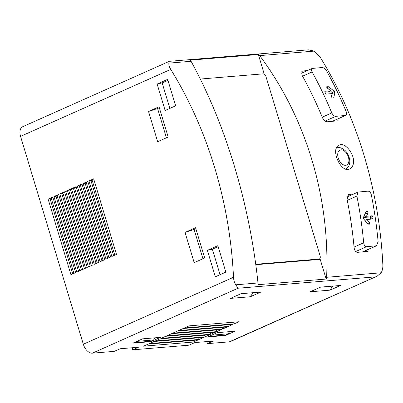 <?xml version="1.0" encoding="UTF-8"?>
<svg xmlns="http://www.w3.org/2000/svg" width="403" height="403" viewBox="0 0 403 403"><rect width="100%" height="100%" fill="white"/><g stroke="black" fill="none" stroke-linecap="round" stroke-linejoin="round"><path stroke-width="0.6" d="M206.804 341.583L207.429 343.648L229.282 341.845A10.004 6.02 66 0 0 230.506 341.532L377.122 276.171L229.282 341.845M132.139 347.759L132.763 349.829L188.911 345.185L194.926 342.565L213.096 341.064L207.429 343.648M169.325 61.342L22.704 126.708A10.004 6.02 66 0 0 20.558 136.36L83.315 344.233A10.004 6.02 66 0 0 92.393 353.169L114.245 351.361L120.26 348.741L138.431 347.24L132.763 349.829M366.534 246.701C365.012 246.525 364.06 245.215 363.682 242.782A360.237 281.516 85.3 0 0 356.892 196.065L358.091 192.065L368.04 191.148C369.591 191.299 370.684 192.538 371.329 194.871A360.237 281.516 -94.7 0 1 378.115 241.588L376.498 245.78L366.534 246.701L355.723 251.522M365.964 211.671L367.526 211.303L368.095 212.638L366.493 216.26L372.206 215.786L372.825 216.552A360.237 281.516 -94.7 0 1 373.062 218.159L372.684 219.005L366.967 219.479L369.591 222.768L369.425 224.179L367.793 224.073L363.521 218.708L363.35 217.57L366.09 211.489M332.435 121.348L345.698 115.434L335.759 116.341L325.14 121.076M332.173 121.374L345.22 115.555C346.61 115.177 346.943 113.898 346.222 111.722A360.237 281.516 -94.7 0 0 326.536 70.757C325.246 68.732 323.775 67.654 322.133 67.528L312.209 68.434L301.363 73.26M312.673 68.314C311.323 68.686 311.131 69.9 312.103 71.951A360.237 281.516 85.3 0 1 331.79 112.916C332.848 115.067 334.173 116.205 335.759 116.341M333.533 97.899L332.284 98L331.372 96.816L332.082 93.592L326.37 94.065L325.538 93.4A360.237 281.516 85.3 0 0 324.863 91.985L324.863 91.31M324.924 91.264L330.732 90.766L328.46 91.778L324.904 92.07M326.788 86.716L327.12 87.914L330.732 90.766M333.19 97.924L333.785 97.662L334.948 92.403L334.47 91.405L328.581 86.761L326.737 86.751M307.459 70.545L302.185 71.079L302.069 75.296A360.237 281.516 85.3 0 1 322.435 117.676C323.7 120.255 325.286 121.62 327.191 121.782L337.719 120.804M319.947 258.484L326.158 279.047L326.626 277.289C330.042 197.122 306.109 117.852 259.698 55.614L258.363 54.506L264.257 74.197M326.626 277.289L381.188 272.776C382.417 270.529 382.971 267.909 382.85 264.917A360.237 281.516 -94.7 0 0 320.088 57.05L314.259 51.1L308.325 49.831M353.814 193.959L348.509 194.513L347.084 199.309A360.237 281.516 85.3 0 1 354.106 247.638C354.554 250.56 355.693 252.132 357.516 252.349L368.08 251.356M352.877 165.29C356.61 156.802 345.573 141.342 339.069 145.216C329.986 148.606 340.847 173.572 349.663 168.988C351.124 168.348 352.192 167.114 352.877 165.29M230.476 298.386L240.984 293.701L260.897 292.054L250.384 296.739L230.476 298.386M132.94 343.134L150.858 341.653L160.495 337.356L142.571 338.842L132.94 343.134M207.605 336.958L225.524 335.477L235.161 331.18L217.242 332.661L207.605 336.958M149.377 343.578L199.158 339.457L203.827 337.376L154.052 341.492L149.377 343.578M155.22 340.973L204.996 336.858L209.666 334.772L159.89 338.893L155.22 340.973M161.059 338.369L210.834 334.253L215.509 332.168L165.729 336.288L161.059 338.369M166.897 335.77L216.673 331.649L221.348 329.568L171.567 333.684L166.897 335.77M172.736 333.165L222.516 329.044L227.186 326.964L177.406 331.08L172.736 333.165M178.574 330.561L228.355 326.445L233.025 324.36L183.249 328.48L178.574 330.561M184.413 327.956L234.193 323.841L238.863 321.755L189.088 325.876L184.413 327.956M143.539 346.182L193.319 342.061L197.989 339.981L148.213 344.097L143.539 346.182M310.119 291.797L320.627 287.112L340.54 285.465L330.032 290.15L310.119 291.797M320.219 259.376L255.794 264.706M258.363 54.506L190.166 60.148L191.077 61.291C225.685 124.502 249.618 203.777 258.001 282.966L257.96 284.689L326.158 279.047M374.946 276.906L238.057 288.231L235.795 284.805C234.44 282.77 233.68 280.261 233.513 277.274A360.237 281.516 -94.7 0 0 170.756 69.402C169.295 67.009 168.666 64.918 168.872 63.13C169.043 61.548 169.28 60.994 169.592 61.458M169.32 61.337L308.33 49.841M381.188 272.776L377.127 276.176M157.145 84.046L167.653 79.361L175.643 105.818L165.129 110.503L157.145 84.046L162.152 82.897L169.854 108.397M207.354 250.344L217.862 245.659L225.851 272.116L215.338 276.801L207.354 250.344L212.361 249.195L220.058 274.695M185.042 232.415L195.556 227.73L204.684 257.965L194.175 262.65L185.042 232.415L194.1 229.463L202.941 258.746M148.531 111.47L159.039 106.785L168.167 137.02L157.659 141.71L148.531 111.47L157.583 108.518L166.424 137.801M93.662 178.816L88.992 180.897L111.812 256.484L116.487 254.404L93.662 178.816L92.151 180.212L90.982 180.73L88.992 180.897M87.824 181.415L83.154 183.501L105.974 259.089L110.649 257.008L87.824 181.415L86.313 182.816L108.941 257.769M81.985 184.02L77.316 186.1L100.135 261.693L104.805 259.608L81.985 184.02L80.474 185.415L103.103 260.368M76.147 186.624L71.477 188.705L94.297 264.297L98.967 262.212L76.147 186.624L74.636 188.02L97.264 262.973M70.308 189.229L65.634 191.309L88.459 266.897L93.128 264.816L70.308 189.229L68.792 190.624L91.426 265.577M64.47 191.828L59.795 193.914L82.62 269.501L87.29 267.421L64.47 191.828L62.954 193.228L85.587 268.181M58.626 194.432L53.957 196.518L76.777 272.106L81.451 270.025L58.626 194.432L57.115 195.828L79.744 270.781M52.788 197.037L48.118 199.117L70.938 274.71L75.613 272.624L52.788 197.037L51.277 198.432L73.905 273.385M255.739 264.282L319.02 259.048A3.204 1.929 66 0 0 319.413 258.948A3.204 1.929 66 0 0 320.098 255.86L266.01 76.711A3.204 1.929 66 0 0 263.104 73.855L200.311 79.048M51.277 198.432L50.108 198.956L72.736 273.909M50.108 198.956L48.118 199.117M57.115 195.828L55.946 196.352L78.58 271.305M55.946 196.352L53.957 196.518M62.954 193.228L61.785 193.747L84.418 268.7M61.785 193.747L59.795 193.914M68.792 190.624L67.628 191.143L90.257 266.096M67.628 191.143L65.634 191.309M74.636 188.02L73.467 188.544L96.095 263.491M73.467 188.544L71.477 188.705M80.474 185.415L79.305 185.939L101.934 260.892M79.305 185.939L77.316 186.1M86.313 182.816L85.144 183.335L107.772 258.288M85.144 183.335L83.154 183.501M92.151 180.212L114.779 255.164M90.982 180.73L113.616 255.683M233.695 322.183L234.193 323.841M227.856 324.788L228.355 326.445M222.013 327.392L222.516 329.044M216.174 329.997L216.673 331.649M210.336 332.596L210.834 334.253M204.497 335.2L204.996 336.858M198.659 337.805L199.158 339.457M192.82 340.409L193.319 342.061M159.331 107.742L157.583 108.518M195.843 228.687L194.1 229.463M218.149 246.616L212.361 249.195M167.945 80.318L162.152 82.897M229.262 331.669L228.33 333.795L225.413 335.1L225.524 335.477M211.59 335.18L228.33 333.795M208.673 336.48L225.413 335.1M154.596 337.845L153.664 339.971L150.742 341.276L150.858 341.653M136.924 341.356L153.664 339.971M134.003 342.661L150.742 341.276M253.003 292.709L250.384 296.739M332.646 286.12L330.032 290.15M331.568 95.944L332.379 93.551A0.801 0.484 66 0 0 332.052 92.483L330.44 90.892M328.591 89.073L326.974 87.476A0.801 0.484 66 0 0 326.707 87.305M368.166 224.28A0.801 0.484 66 0 0 367.813 223.559L365.874 221.65M366.967 219.479L364.881 220.411M370.664 219.172L370.226 217.711A0.801 0.484 66 0 0 369.496 216.995L363.783 217.469L364.942 214.048A0.801 0.484 66 0 0 364.967 213.938M366.493 216.26L363.783 217.469M259.698 55.614L314.259 51.1M375.994 245.921L362.499 251.935M356.892 196.065L347.29 200.346M363.682 242.782L354.051 247.074M312.103 71.951L302.572 76.202M331.79 112.916L322.234 117.177M238.057 288.231L92.393 353.169M168.872 63.13L191.077 61.291M235.795 284.805L258.001 282.966M233.513 277.274L83.315 344.233M170.756 69.402L20.558 136.36M319.02 259.048L317.851 259.567M349.099 194.352L348.071 194.81M302.744 70.933L301.817 71.346M345.744 168.968A11.4 6.861 -114 0 1 345.658 169.003L345.744 168.968C347.431 168.152 348.615 166.736 349.295 164.731C350.55 161.608 349.623 155.382 345.487 150.878C341.815 147.689 338.807 146.783 336.465 148.148M345.653 165.311A8.196 4.932 -114 0 1 337.734 154.067A8.196 4.932 -114 0 1 346.56 153.336A8.196 4.932 -114 0 1 345.653 165.311M334.948 92.403L332.379 93.551M334.47 91.405L332.052 92.483M328.581 86.761L326.974 87.476M328.128 86.585L326.687 87.229M369.591 222.768L367.813 223.559M373.062 218.159L370.815 219.161M372.825 216.552L370.226 217.711M372.206 215.786L369.496 216.995M368.095 212.638L364.942 214.048M367.526 211.303L365.788 212.079M376.498 245.79L362.76 251.915M358.086 192.055L347.028 196.986M319.413 258.948L318.058 259.552"/></g></svg>
